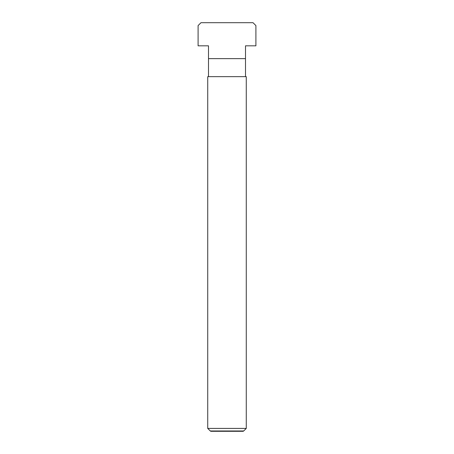 <?xml version="1.0" encoding="UTF-8"?>
<svg xmlns="http://www.w3.org/2000/svg" width="454" height="454" viewBox="0 0 454 454"><rect width="100%" height="100%" fill="white"/><g stroke="black" fill="none" stroke-linecap="round" stroke-linejoin="round"><path stroke-width="0.68" d="M207.728 428.411L210.293 430.971L243.707 430.971L246.272 428.411L246.272 76.664L207.728 76.664L207.728 428.411L246.272 428.411M243.707 430.971L243.145 431.3L210.855 431.3L210.293 430.971M245.501 58.64L208.499 58.64L208.499 45.826L198.092 45.826L198.092 25.589L200.98 22.7L253.02 22.7L255.908 25.589L255.908 45.826L245.501 45.826L245.501 76.664M208.499 58.64L208.499 76.664"/></g></svg>
